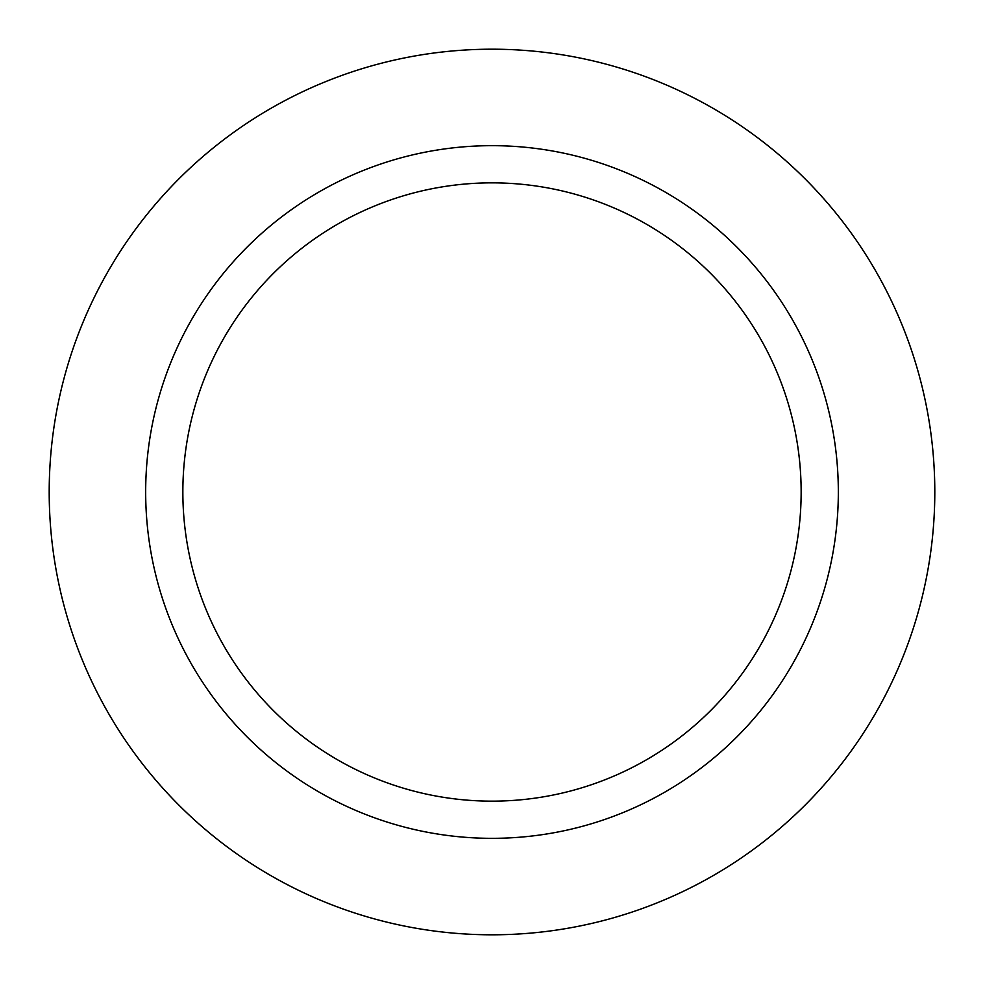 <?xml version="1.0" encoding="UTF-8"?>
<svg xmlns="http://www.w3.org/2000/svg" width="984" height="984" viewBox="0 0 984 984"><rect width="100%" height="100%" fill="white"/><g stroke="black" fill="none" stroke-linecap="round" stroke-linejoin="round"><path stroke-width="1.48" d="M492 49.2A442.8 442.8 0 0 1 934.8 492A442.8 442.8 0 0 1 492 934.8A442.8 442.8 0 0 1 49.2 492A442.8 442.8 0 0 1 492 49.2A442.8 442.8 0 0 1 934.8 492A442.8 442.8 0 0 1 492 934.8A442.8 442.8 0 0 1 49.2 492A442.8 442.8 0 0 1 492 49.2M492 145.669A346.331 346.331 0 0 1 838.331 492A346.331 346.331 0 0 1 492 838.331A346.331 346.331 0 0 1 145.669 492A346.331 346.331 0 0 1 492 145.669M492 182.852A309.148 309.148 0 0 1 801.148 492A309.148 309.148 0 0 1 492 801.148A309.148 309.148 0 0 1 182.852 492A309.148 309.148 0 0 1 492 182.852"/></g></svg>
